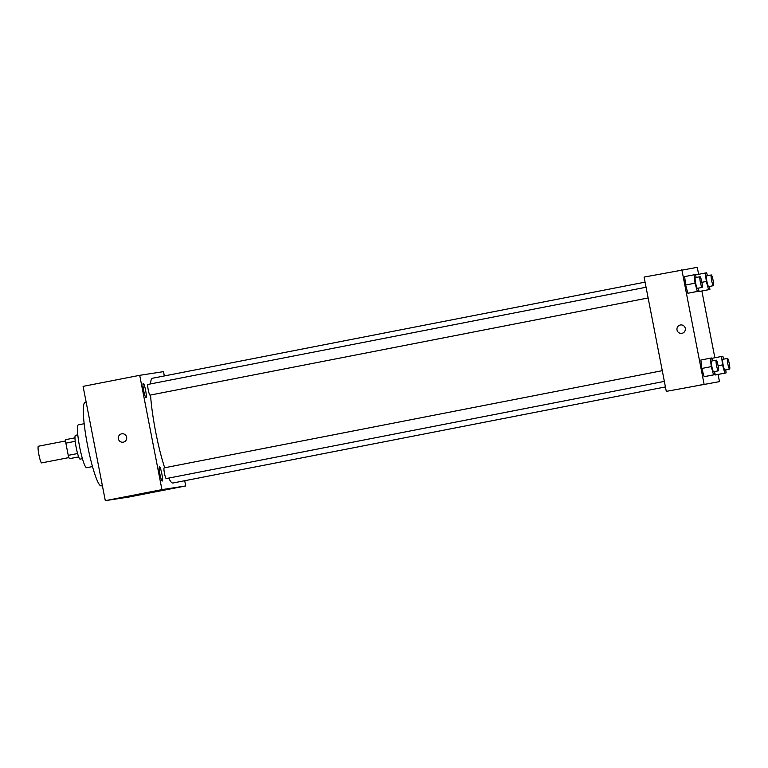 <?xml version="1.0" encoding="UTF-8"?>
<svg xmlns="http://www.w3.org/2000/svg" width="768" height="768" viewBox="0 0 768 768"><rect width="100%" height="100%" fill="white"/><g stroke="black" fill="none" stroke-linecap="round" stroke-linejoin="round"><path stroke-width="1.15" d="M65.683 440.918L38.4 446.237A8.486 1.133 79 0 0 38.899 454.742A8.486 1.133 79 0 0 41.654 462.902L68.938 457.584M78.691 456.95L69.37 458.698A11.53 1.546 79 0 1 68.237 455.357L65.866 443.136A11.53 1.546 79 0 1 65.664 439.651L74.957 437.837M78.662 456.883L69.37 458.698M75.206 441.312L65.866 443.136M77.587 453.533L68.237 455.357M82.435 458.659L80.102 459.11A12.125 1.622 -101 0 1 80.093 459.11A12.125 1.622 -101 0 1 76.176 447.485A12.125 1.622 -101 0 1 75.456 435.302L77.789 434.851M92.506 466.579L86.678 467.712A21.83 2.928 -101 0 1 86.659 467.712A21.83 2.928 -101 0 1 79.613 446.794A21.83 2.928 -101 0 1 78.317 424.858L84.144 423.715M102.384 485.645L101.242 485.866A42.442 5.683 -101 0 1 101.213 485.875A42.442 5.683 -101 0 1 87.514 445.19A42.442 5.683 -101 0 1 84.989 402.557L86.189 402.326M184.704 480.72L185.722 485.942L129.091 496.992L105.302 500.669L83.088 386.371L139.709 375.322L163.498 371.645L164.333 375.946M143.251 383.309L143.251 383.309A7.277 0.979 79 0 0 143.683 390.643A7.277 0.979 79 0 0 146.035 397.594A7.277 0.979 79 0 0 145.603 390.288A7.277 0.979 79 0 0 143.251 383.309M159.475 466.752A7.277 0.979 79 0 0 159.466 466.752A7.277 0.979 79 0 0 159.898 474.077A7.277 0.979 79 0 0 162.25 481.037A7.277 0.979 79 0 0 161.818 473.722A7.277 0.979 79 0 0 159.475 466.752M185.722 485.942L161.933 489.619L105.302 500.669M146.074 493.219L141.341 494.112L146.074 493.219M161.933 489.619L139.709 375.322M126.634 437.194A4.243 4.205 81.2 0 1 123.158 442.195A4.243 4.205 81.2 0 1 118.349 438.634A4.243 4.205 81.2 0 1 121.862 433.795A4.243 4.205 81.2 0 1 126.634 437.194M123.158 442.186A4.243 4.205 81.2 0 1 118.349 438.634A4.243 4.205 81.2 0 1 121.862 433.795M662.275 370.675L164.15 467.866A5.453 0.73 79 0 0 164.467 473.338A5.453 0.73 79 0 0 166.234 478.57L664.358 381.379M646.061 287.242L147.926 384.432A5.453 0.73 79 0 0 147.926 384.432A5.453 0.73 79 0 0 148.253 389.923A5.453 0.73 79 0 0 150.019 395.136L648.144 297.946M150.557 395.03A53.366 7.152 79 0 0 155.645 431.722A53.366 7.152 79 0 0 164.688 467.76M168.71 478.09A53.366 7.152 79 0 0 172.934 483.014L665.434 386.918M645.072 282.144L152.496 378.25A53.366 7.152 79 0 0 150.47 383.942M718.09 374.477L719.482 381.629L666.298 391.382L644.083 277.085L697.267 267.331L698.621 274.32M719.482 381.629L666.298 391.382M699.408 385.21L704.141 384.317L699.408 385.21M700.454 291.322L699.149 291.523L698.304 288.451L699.149 291.523L709.891 289.478L708.586 289.68L706.32 281.443L705.35 273.005L706.646 272.813L707.453 275.722M696.211 277.459L695.386 274.55L684.643 276.595L685.622 285.024L684.643 276.595M705.408 376.493L704.102 376.694L701.837 368.458L700.867 360.029L701.837 368.458L704.102 376.694L714.845 374.65L713.539 374.851L711.274 366.624L710.304 358.186L711.6 357.984L712.406 360.893L712.128 358.291L712.426 360.893M701.875 291.043L714.845 357.754M704.054 384.01L681.83 269.712M716.669 374.755L715.373 374.957L714.528 371.894L715.373 374.957L726.106 372.912L724.81 373.114L722.534 364.877L721.565 356.448L722.87 356.246L723.667 359.155M689.184 293.059L687.888 293.261L685.622 285.024L687.888 293.261L698.621 291.216L697.325 291.418L695.059 283.181L694.09 274.752M685.277 328.358A4.243 4.205 81.2 0 1 681.792 333.36A4.243 4.205 81.2 0 1 676.992 329.808A4.243 4.205 81.2 0 1 680.496 324.97A4.243 4.205 81.2 0 1 685.277 328.358M681.792 333.36A4.243 4.205 81.2 0 1 676.992 329.808A4.243 4.205 81.2 0 1 680.496 324.97M704.122 384.317L695.818 385.93M698.275 288.163L698.621 291.216M700.032 276.71L695.309 277.632A5.453 0.73 79 0 0 695.635 283.094A5.453 0.73 79 0 0 697.402 288.336L702.115 287.414A5.453 0.73 79 0 0 701.789 281.923A5.453 0.73 79 0 0 700.032 276.71A5.453 0.73 79 0 0 700.349 282.173A5.453 0.73 79 0 0 702.115 287.414M697.325 291.418L687.888 293.261M695.059 283.181L685.622 285.024M709.536 286.426L709.891 289.478M711.293 274.973L706.57 275.894A5.453 0.73 79 0 0 706.896 281.357A5.453 0.73 79 0 0 708.662 286.598L713.386 285.677A5.453 0.73 79 0 0 713.059 280.186A5.453 0.73 79 0 0 711.293 274.973A5.453 0.73 79 0 0 711.619 280.435A5.453 0.73 79 0 0 713.386 285.677M708.586 289.68L699.149 291.523M706.32 281.443L701.866 282.317M705.35 273.005L695.914 274.848M714.49 371.597L714.845 374.65M716.246 360.144L711.533 361.066A5.453 0.73 79 0 0 711.85 366.528A5.453 0.73 79 0 0 713.616 371.77L718.339 370.848A5.453 0.73 79 0 0 718.013 365.357A5.453 0.73 79 0 0 716.246 360.144A5.453 0.73 79 0 0 716.573 365.606A5.453 0.73 79 0 0 718.339 370.848M713.539 374.851L704.102 376.694M711.274 366.624L701.837 368.458M710.304 358.186L700.867 360.029M725.76 369.859L726.106 372.912M727.507 358.406L722.794 359.328A5.453 0.73 79 0 0 723.11 364.79A5.453 0.73 79 0 0 724.877 370.032L729.6 369.11A5.453 0.73 79 0 0 729.274 363.619A5.453 0.73 79 0 0 727.507 358.406A5.453 0.73 79 0 0 727.834 363.869A5.453 0.73 79 0 0 729.6 369.11M724.81 373.114L715.373 374.957M722.534 364.877L718.08 365.75M721.565 356.448L712.128 358.291"/></g></svg>
